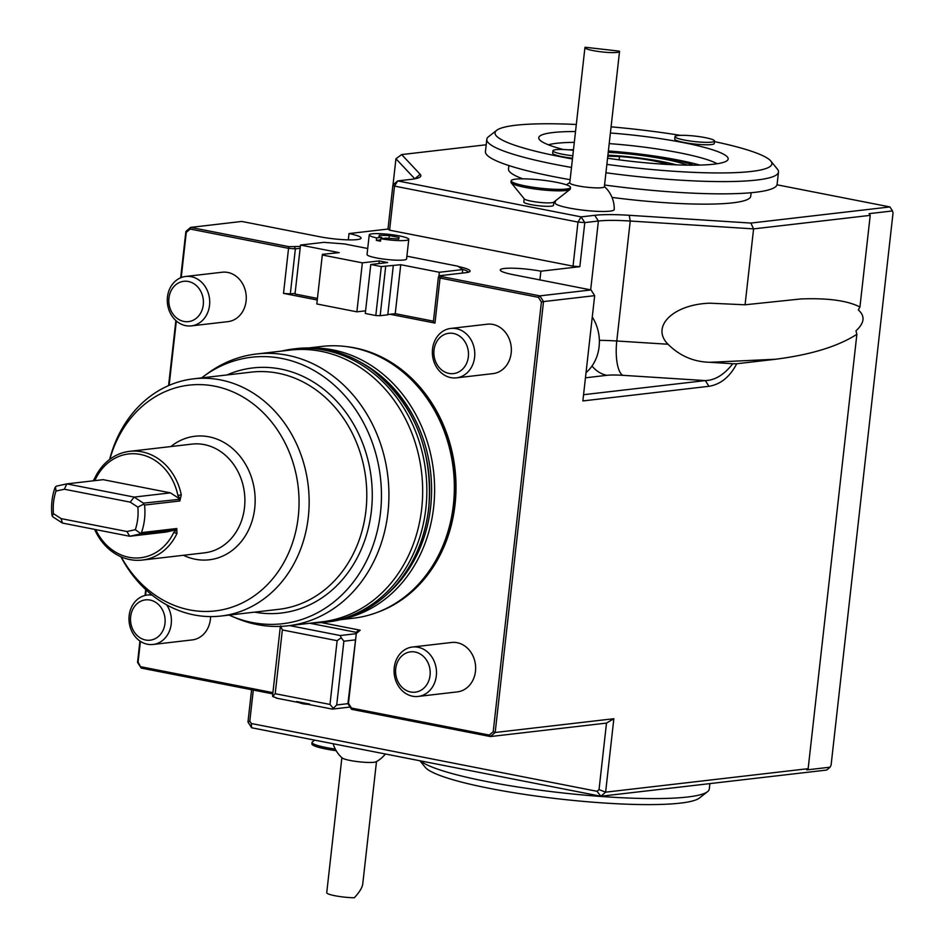 <?xml version="1.0" encoding="UTF-8"?>
<svg xmlns="http://www.w3.org/2000/svg" width="945" height="945" viewBox="0 0 945 945"><rect width="100%" height="100%" fill="white"/><g stroke="black" fill="none" stroke-linecap="round" stroke-linejoin="round"><path stroke-width="1.42" d="M170.856 446.56A62.181 52.908 83.4 0 1 208.987 436.814A62.181 52.908 83.4 0 1 253.579 515.285A62.181 52.908 83.4 0 1 183.46 555.282M109.844 459.294A113.648 96.697 83.4 0 1 223.327 388.336A113.648 96.697 83.4 0 1 298.242 516.88A113.648 96.697 83.4 0 1 223.87 609.442A113.648 96.697 83.4 0 1 121.161 556.853M109.655 459.435A119.389 101.576 83.4 0 1 193.56 378.827A119.389 101.576 83.4 0 1 308.294 517.222A119.389 101.576 83.4 0 1 221.071 616.022A119.389 101.576 83.4 0 1 120.936 556.759M201.604 377.894A134.143 114.132 83.4 0 1 203.931 376.145A134.143 114.132 83.4 0 1 327.643 379.63A134.143 114.132 83.4 0 1 380.492 512.745A134.143 114.132 83.4 0 1 231.785 616.258A134.143 114.132 83.4 0 1 229.115 615.089M203.931 376.145L207.876 373.275A136.801 116.4 83.4 0 1 256.473 353.997A136.801 116.4 83.4 0 1 387.946 512.58A136.801 116.4 83.4 0 1 288.001 625.791A136.801 116.4 83.4 0 1 236.274 618.148L231.785 616.258M256.473 353.997L290.233 350.087A136.801 116.4 83.4 0 1 421.694 508.67A136.801 116.4 83.4 0 1 321.749 621.869L288.001 625.791M281.669 351.079A137.557 117.026 83.4 0 1 293.682 348.929A137.557 117.026 83.4 0 1 425.864 508.386A137.557 117.026 83.4 0 1 325.375 622.2A137.557 117.026 83.4 0 1 313.197 622.861M293.682 348.929L296.47 348.611A137.557 117.026 83.4 0 1 372.33 369.944A137.557 117.026 83.4 0 1 428.664 508.056A137.557 117.026 83.4 0 1 397.124 583.75A137.557 117.026 83.4 0 1 328.175 621.881L325.375 622.2M360.187 362.053A135.088 114.924 83.4 0 1 430.625 507.181A135.088 114.924 83.4 0 1 387.119 594.204M312.452 348.043A136.801 116.4 83.4 0 1 433.637 507.276A136.801 116.4 83.4 0 1 343.85 618.774M308.649 347.949L321.902 346.413A136.801 116.4 83.4 0 1 373.629 354.044A136.801 116.4 83.4 0 1 453.376 504.996A136.801 116.4 83.4 0 1 402.027 598.929A136.801 116.4 83.4 0 1 353.43 618.195L340.176 619.731M346.661 346.638A136.304 115.975 83.4 0 1 455.029 504.665A136.304 115.975 83.4 0 1 377.468 612.313M170.466 492.865L180.271 499.243L143.416 503.142L134.119 497.082L170.466 492.865L103.147 479.67L66.788 483.887L134.119 497.082L130.221 502.138L64.39 489.226L55.979 491.057L55.542 486.84L56.558 486.108L66.788 483.887L64.39 489.226M95.717 529.59A52.235 44.439 -96.6 0 0 134.887 557.975A52.235 44.439 -96.6 0 0 173.774 532.401L176.857 529.696L166.072 532.047L129.725 536.264L62.394 523.058L53.097 517.01L52.258 516.076L53.452 513.631L61.094 518.604L62.394 523.058M61.094 518.604L126.925 531.515L129.725 536.264L139.954 534.031L175.274 529.944L176.774 528.527L176.939 533.523A54.727 46.553 83.4 0 1 142.211 560.066A54.727 46.553 83.4 0 1 94.618 529.377M180.271 499.243L177.908 495.475A52.235 44.439 -96.6 0 0 140.38 454.439A52.235 44.439 -96.6 0 0 95.445 479.304L94.878 477.898A54.727 46.553 83.4 0 1 129.607 451.344A54.727 46.553 83.4 0 1 181.275 494.837L179.857 500.98L144.55 505.067L143.699 504.134L137.864 507.111L130.221 502.138M93.732 480.757L95.445 479.304M176.857 529.696L175.274 529.944M143.416 503.142L143.699 504.134M126.925 531.515L135.336 529.696L140.427 533.37L139.954 534.031M137.864 507.111A49.742 42.324 83.4 0 1 135.336 529.696M53.452 513.631A49.742 42.324 83.4 0 1 55.979 491.057M177.908 495.475L181.275 494.837M93.236 480.816L94.878 477.898M55.542 486.84L55.058 487.526A54.727 46.553 83.4 0 0 51.963 515.072L52.258 516.076M173.774 532.401L176.939 533.523M140.427 533.37L141.455 532.626L176.774 528.527M144.55 505.067A54.727 46.553 83.4 0 1 141.455 532.626M129.607 451.344L191.918 444.115A54.727 46.553 83.4 0 1 204.274 444.611A54.727 46.553 83.4 0 1 239.25 526.294A54.727 46.553 83.4 0 1 204.533 552.837L142.211 560.066M321.383 622.59L360.21 630.197L356.3 633.552L348.469 703.34L351.481 708.053L489.286 735.08L493.207 731.725L541.402 302.034L538.39 297.321L440.039 278.031L438.421 276.909L440.169 275.656L441.504 276.578L440.039 278.031L434.983 323.084L433.365 321.962L438.421 276.909M607.8 156.185L619.459 156.504C639.446 158.016 655.665 160.662 668.127 164.465M607.907 155.157A60.693 8.363 -173.6 0 1 663.225 161.819A60.693 8.363 -173.6 0 1 676.62 164.867M608.226 152.334A63.173 8.706 -173.6 0 1 664.796 159.221A63.173 8.706 -173.6 0 1 687.57 165.151M608.356 151.235A70.639 9.733 -173.6 0 1 668.694 158.772A70.639 9.733 -173.6 0 1 693.559 165.174M608.379 150.964A89.551 12.332 -173.6 0 1 678.286 160.071A89.551 12.332 -173.6 0 1 699.95 165.08M568.228 149.806A89.551 12.332 -173.6 0 1 573.485 149.7M684.381 140.037A19.904 2.74 6.4 0 0 704.261 142.293A19.904 2.74 6.4 0 0 714.538 141.053A19.904 2.74 6.4 0 0 695.071 136.104A19.904 2.74 6.4 0 0 674.99 136.612A19.904 2.74 6.4 0 0 684.381 140.037M573.414 150.302A19.904 2.74 6.4 0 0 552.943 150.763A19.904 2.74 6.4 0 0 562.334 154.189A19.904 2.74 6.4 0 0 572.8 155.76M609.206 143.616A89.551 12.332 -173.6 0 1 679.112 152.724A89.551 12.332 -173.6 0 1 717.22 163.733M548.395 144.798A89.551 12.332 -173.6 0 1 574.3 142.352M674.99 136.612L674.718 139.057A19.904 2.74 6.4 0 0 684.097 142.482A19.904 2.74 6.4 0 0 703.99 144.739A19.904 2.74 6.4 0 0 714.266 143.498L714.538 141.053M552.943 150.763L552.671 153.22A19.904 2.74 6.4 0 0 562.062 156.634A19.904 2.74 6.4 0 0 572.528 158.205M610.399 133.009A95.291 13.124 -173.6 0 1 683.211 142.589A95.291 13.124 -173.6 0 1 727.745 159.988A95.291 13.124 -173.6 0 1 607.564 158.217M563.362 149.523A95.291 13.124 -173.6 0 1 538.957 138.82A95.291 13.124 -173.6 0 1 575.517 131.532M680.4 135.359A139.293 19.195 6.4 0 0 611.084 126.843M576.308 124.48A139.293 19.195 6.4 0 0 496.68 130.327A139.293 19.195 6.4 0 0 572.446 158.973M606.879 164.383A139.293 19.195 6.4 0 0 770.848 161.075A139.293 19.195 6.4 0 0 714.479 141.608M709.884 783.594L709.282 789.028A146.758 20.223 -173.6 0 1 707.545 791.662L699.394 798.041A139.293 19.195 -173.6 0 1 560.48 799.092A139.293 19.195 -173.6 0 1 425.238 767.293L419.923 760.76M770.848 161.075L777.381 169.108A146.758 20.223 -173.6 0 1 778.479 172.061A146.758 20.223 -173.6 0 1 605.934 172.758M571.489 167.442A146.758 20.223 -173.6 0 1 486.805 139.34A146.758 20.223 -173.6 0 1 488.53 136.706L496.68 130.327M707.545 791.662A146.758 20.223 -173.6 0 1 566.256 793.327A146.758 20.223 -173.6 0 1 420.312 760.843M584.931 47.604A17.412 2.398 6.4 0 1 585.191 47.25L619.424 51.16A17.412 2.398 6.4 0 1 619.542 51.479L604.363 186.756A17.412 2.398 -173.6 0 1 586.798 187.204A17.412 2.398 -173.6 0 1 569.764 182.881L584.931 47.604A17.412 2.398 6.4 0 0 601.965 51.928A17.412 2.398 6.4 0 0 619.542 51.479M566.09 189.059A29.85 4.111 -173.6 0 1 532.519 187.157A29.85 4.111 -173.6 0 1 511.174 180.778A29.85 4.111 -173.6 0 1 532.673 179.231A29.85 4.111 -173.6 0 1 565.771 184.606A29.85 4.111 -173.6 0 1 570.496 187.429A29.85 4.111 -173.6 0 1 566.09 189.059M486.805 139.34L485.435 151.59A146.758 20.223 6.4 0 0 554.668 176.833A146.758 20.223 6.4 0 0 570.118 179.68M604.564 185.007A146.758 20.223 6.4 0 0 777.109 184.299L778.479 172.061M376.488 761.575L362.738 884.107C362.195 887.709 359.395 892.257 354.34 897.75A17.412 2.398 -173.6 0 1 336.136 895.954A17.412 2.398 -173.6 0 1 326.734 892.741L341.877 757.689M570.496 187.429L570.343 188.905A29.85 4.111 -173.6 0 1 569.989 189.437A29.85 4.111 -173.6 0 1 565.925 190.524A29.85 4.111 -173.6 0 1 534.362 188.917A29.85 4.111 -173.6 0 1 511.233 182.846A29.85 4.111 -173.6 0 1 511.009 182.243L511.174 180.778M569.989 189.437L553.687 202.195A14.919 2.055 -173.6 0 1 551.644 202.738A14.919 2.055 -173.6 0 1 535.874 201.935A14.919 2.055 -173.6 0 1 524.31 198.899L511.233 182.846M388.986 238.683L389.34 235.565L399.062 237.467L398.719 239.026L385.914 238.14L380.8 238.731L380.528 241.176A19.904 2.74 6.4 0 1 376.323 240.349L376.594 237.904A19.904 2.74 -173.6 0 1 369.235 234.903A19.904 2.74 -173.6 0 1 372.176 233.817A19.904 2.74 -173.6 0 1 394.549 235.081A19.904 2.74 -173.6 0 1 408.783 239.345A19.904 2.74 -173.6 0 1 380.8 238.731M379.11 236.805L379.288 235.222L389.34 235.565M381.556 238.648L381.709 237.313L378.957 236.77L379.288 235.222M586.03 372.625A39.796 33.855 -96.6 0 0 592.267 317.024M333.195 743.762A29.85 29.85 0 0 0 342.184 757.961A17.412 2.398 6.4 0 0 369.507 762.473A17.412 2.398 6.4 0 0 376.134 761.764A29.85 29.85 0 0 0 385.347 753.992M314.65 740.124L312.405 741.872A29.85 4.111 6.4 0 0 312.051 742.416L311.885 743.88A29.85 4.111 6.4 0 0 336.16 750.684M312.051 742.416A29.85 4.111 6.4 0 0 326.143 747.542A29.85 4.111 6.4 0 0 335.286 749.066M553.841 202.065L553.475 205.349A14.919 2.055 -173.6 0 1 538.414 205.738A14.919 2.055 -173.6 0 1 523.813 202.029L524.18 198.745M486.191 144.774L401.649 154.578L420.182 174.305A64.673 8.907 -173.6 0 1 420.088 176.975A64.673 8.907 -173.6 0 1 411.288 179.337L397.68 180.908L581.128 216.877L594.736 215.306A64.673 8.907 -173.6 0 1 629.228 215.295L750.873 223.067L889.93 206.931L777.014 184.795M555.636 200.671A29.85 29.85 0 0 0 555.105 202.868A29.744 4.099 6.4 0 0 584.199 210.298A29.744 4.099 6.4 0 0 614.226 209.495A29.85 29.85 0 0 0 604.387 186.531M508.894 165.552L508.505 169.049A121.881 16.797 6.4 0 0 522.762 178.829M612.029 197.41A121.881 16.797 6.4 0 0 750.743 196.217L751.133 192.721M381.709 237.313L376.594 237.904M380.681 239.853L376.323 240.349M414.796 178.818A59.7 8.221 6.4 0 0 414.749 178.759L395.943 158.76L401.649 154.578M750.873 223.067L753.59 228.891L630.232 221.024A59.7 8.221 6.4 0 0 598.398 221.024L584.79 222.607L581.128 216.877L577.986 222.075L394.526 186.106L389.588 230.178L387.982 229.056L392.919 184.984L394.526 186.106L397.68 180.908L392.919 184.984M870.215 215.365L753.59 228.891L745.073 304.786L800.864 298.951C827.69 297.911 847.381 300.581 859.938 306.995L870.215 215.365L869.116 213.653L892.482 210.936L889.93 206.931M892.482 210.936L893.037 212.932L831.104 765.025L830.088 767.186L806.723 769.903L808.152 768.675L856.879 334.294L855.969 330.833C864.51 322.977 865.289 316.02 858.32 309.96L859.938 306.995M369.235 234.903L367.038 254.488A19.904 2.74 6.4 0 0 386.505 259.438A19.904 2.74 6.4 0 0 406.586 258.93L408.783 239.345M573.036 266.147L579.84 266.679L584.79 222.607L577.986 222.075L573.036 266.147L389.588 230.178M745.073 304.786L709.943 303.191C673.301 304.278 650.42 326.686 668.02 344.252C679.679 355.875 693.63 361.888 709.86 362.301L775.656 359.242L736.71 363.754C729.894 376.866 720.645 384.379 708.951 386.304L582.864 400.928L594.665 295.655L543.517 301.585L495.18 732.493L613.848 718.72L605.615 792.17L808.152 768.675M253.295 690.063L249.811 721.141L251.323 723.516L597.063 791.308L599.035 789.618L605.615 792.17L600.855 796.245L826.769 770.045L830.088 767.186M583.561 394.703L705.301 380.587C715.034 380.315 724.189 374.704 732.765 363.742L709.86 362.301M309.653 704.084A29.85 25.397 83.4 0 1 296.73 701.544L309.653 704.084M597.063 791.308L600.855 796.245L251.63 727.768L247.968 722.039L251.594 689.732M332.014 708.986L333.29 708.337L329.982 704.438L275.196 693.701L282.354 629.949L280.559 625.862M168.942 298.088A20.294 17.27 -96.6 0 0 192.756 320.438A20.294 17.27 -96.6 0 0 196.631 285.839A20.294 17.27 -96.6 0 0 168.942 298.088M150.054 600.051A20.294 17.27 -96.6 0 0 131.827 627.102A20.294 17.27 -96.6 0 0 161.56 632.937A20.294 17.27 -96.6 0 0 150.054 600.051M393.014 184.901L395.943 158.76M406.893 256.189L457.888 266.195L462.731 269.573L439.354 272.278L400.739 264.706L381.296 266.573L370.783 264.505L387.663 262.545L379.24 260.903L362.36 262.852L322.304 254.996L322.446 254.323L339.22 252.646L300.51 245.05L323.875 242.345L344.287 243.916L367.699 248.5M458.384 266.537A28.858 3.981 -173.6 0 1 469.748 271.628A28.858 3.981 -173.6 0 1 465.814 272.68L440.169 275.656M468.425 272.207A27.358 3.768 6.4 0 0 462.306 269.278M294.592 247.106L295.372 248.854L288.556 248.334L288.981 246.669L300.345 246.432M300.144 248.311L295.372 248.854L290.316 293.907L283.512 293.387L288.556 248.334L190.205 229.044L190.63 227.391L288.981 246.669M180.672 277.771L185.87 231.454L190.63 227.391L241.778 221.449L319.623 236.722A27.358 3.768 -173.6 0 0 346.969 239.829A27.358 3.768 -173.6 0 0 361.096 238.105A27.358 3.768 -173.6 0 0 349.012 233.569L348.315 239.865M349.012 233.569L387.982 229.056M579.84 266.679L540.883 271.191L539.902 279.909M441.504 276.578L539.855 295.868L591.015 289.938L513.17 274.664A27.358 3.768 -173.6 0 1 500.259 269.963A27.358 3.768 -173.6 0 1 540.883 271.191M856.879 334.294C838.12 346.378 811.046 354.694 775.656 359.242M591.015 289.938L594.665 295.655M599.366 340.354A59.7 8.221 -173.6 0 1 616.778 340.991A29.85 9.722 -86.3 0 0 622.814 375.319L705.301 380.587L708.951 386.304M732.788 363.766L736.71 363.754M415.127 652.026A20.294 17.27 -96.6 0 0 396.9 679.089A20.294 17.27 -96.6 0 0 426.632 684.912A20.294 17.27 -96.6 0 0 415.127 652.026M434.015 350.063A20.294 17.27 -96.6 0 0 457.829 372.413A20.294 17.27 -96.6 0 0 461.703 337.814A20.294 17.27 -96.6 0 0 434.015 350.063M329.982 704.438L337.129 640.686L341.216 637.757L340.247 635.536L289.583 625.602M275.196 693.701L272.644 696.453L277.228 698.249M333.29 708.337L336.715 704.958L343.874 641.206L341.216 637.757M251.323 723.516L251.63 727.768M249.811 721.141L247.968 722.039M599.035 789.618L606.501 723.09L613.848 718.72M272.632 695.236L272.644 696.453M167.454 297.049A24.877 21.168 -96.6 0 0 191.362 325.883A24.877 21.168 -96.6 0 0 209.518 298.738A24.877 21.168 -96.6 0 0 185.633 276.472A24.877 21.168 -96.6 0 0 167.454 297.049M152.157 595.137A24.877 21.168 -96.6 0 0 147.337 595.043A24.877 21.168 -96.6 0 0 129.158 615.632A24.877 21.168 -96.6 0 0 153.066 644.466A24.877 21.168 -96.6 0 0 169.923 629.76A24.877 21.168 -96.6 0 0 166.698 604.871M140.415 641.348L138.088 662.091L141.195 668.08L137.533 662.362L139.931 641.017M145.046 595.468L145.707 589.574M168.576 385.595L175.876 320.568M295.088 293.352L290.316 293.907M300.51 245.05L295.017 294.013L317.425 298.419M322.304 254.996L316.811 303.959L356.867 311.826L362.36 262.852M379.24 260.903L378.945 263.56M365.585 310.81L356.867 311.826M381.296 266.573L375.803 315.535L365.29 313.468L370.783 264.505M385.654 266.714L380.162 315.689L375.803 315.535M393.274 265.84L387.781 314.803L380.162 315.689M462.731 269.573L462.329 273.081M439.354 272.278L438.87 276.59M400.739 264.706L395.246 313.669L387.804 314.531M433.46 321.17L395.246 313.669M538.39 297.321L539.855 295.868L543.517 301.585L541.402 302.034M418.021 647.254A24.877 21.168 -96.6 0 0 412.41 647.03A24.877 21.168 -96.6 0 0 394.242 667.607A24.877 21.168 -96.6 0 0 418.139 696.441A24.877 21.168 -96.6 0 0 436.495 672.58A24.877 21.168 -96.6 0 0 418.021 647.254M432.538 349.024A24.877 21.168 -96.6 0 0 456.435 377.858A24.877 21.168 -96.6 0 0 474.591 350.713A24.877 21.168 -96.6 0 0 450.706 328.447A24.877 21.168 -96.6 0 0 432.538 349.024M356.194 632.335L309.854 623.251M493.207 731.725L495.18 732.493L490.42 736.557L351.575 709.329L347.914 703.612L356.3 633.552M606.501 723.09L490.42 736.557L489.286 735.08M185.633 276.472L222.193 272.231A24.877 21.168 83.4 0 1 246.078 294.497A24.877 21.168 83.4 0 1 227.922 321.643L191.362 325.883M153.066 644.466L192.225 639.919A24.877 21.168 -96.6 0 0 210.57 616.601M272.774 693.878L141.195 668.08M141.1 666.804L272.916 692.65M190.205 229.044L186.283 232.399L185.87 231.454M186.283 232.399L181.227 277.558M176.349 320.993L169.131 385.359M146.18 590.011L145.577 595.338M283.512 293.387L317.248 300.002M390.049 314.272L434.983 323.084M351.575 709.329L351.481 708.053M418.139 696.441L457.297 691.894A24.877 21.168 -96.6 0 0 475.453 664.748A24.877 21.168 -96.6 0 0 451.568 642.482L412.41 647.03M450.706 328.447L487.266 324.206A24.877 21.168 83.4 0 1 511.162 346.472A24.877 21.168 83.4 0 1 493.006 373.618L456.435 377.858M355.875 632.607L358.982 629.961M193.56 378.827L251.205 372.141A119.389 101.576 83.4 0 1 365.939 510.536A119.389 101.576 83.4 0 1 278.716 609.336L221.071 616.022M254.524 612.136A123.37 104.966 -96.6 0 0 371.385 510.961A123.37 104.966 -96.6 0 0 227.013 374.941M374.019 354.21A136.34 115.999 83.4 0 1 374.409 354.375A136.34 115.999 83.4 0 1 453.883 504.807A136.34 115.999 83.4 0 1 402.712 598.421A136.34 115.999 83.4 0 1 402.369 598.669M370.57 352.816A136.304 115.975 83.4 0 1 453.99 504.795A136.304 115.975 83.4 0 1 399.345 600.831M178.735 499.043L179.857 500.98M619.459 156.504L619.129 159.835M420.182 174.305L414.737 178.818M590.672 289.867L598.398 221.024L594.736 215.306M668.02 344.252L616.778 340.991L630.232 221.024L629.228 215.295M592.019 366.022A29.85 25.397 -96.6 0 0 606.891 375.319L585.451 377.811M622.814 375.319A29.85 4.111 6.4 0 0 606.891 375.319M337.129 640.686L282.354 629.949M347.949 703.659L336.715 704.958M355.06 639.907L343.874 641.206M355.757 633.741L340.247 635.536M372.33 369.944C414.3 404.011 433.129 449.997 428.782 507.89C425.309 537.303 414.749 562.582 397.124 583.75M374.409 354.375L373.629 354.044M402.712 598.421L402.027 598.929M569.788 182.645A29.85 29.85 0 0 0 566.445 184.83M332.191 709.081L307.349 704.214M298.915 702.56L276.271 698.119M272.632 695.166L280.311 626.771M350.111 707.049L332.498 709.093M151.448 594.57L147.337 595.043"/></g></svg>
